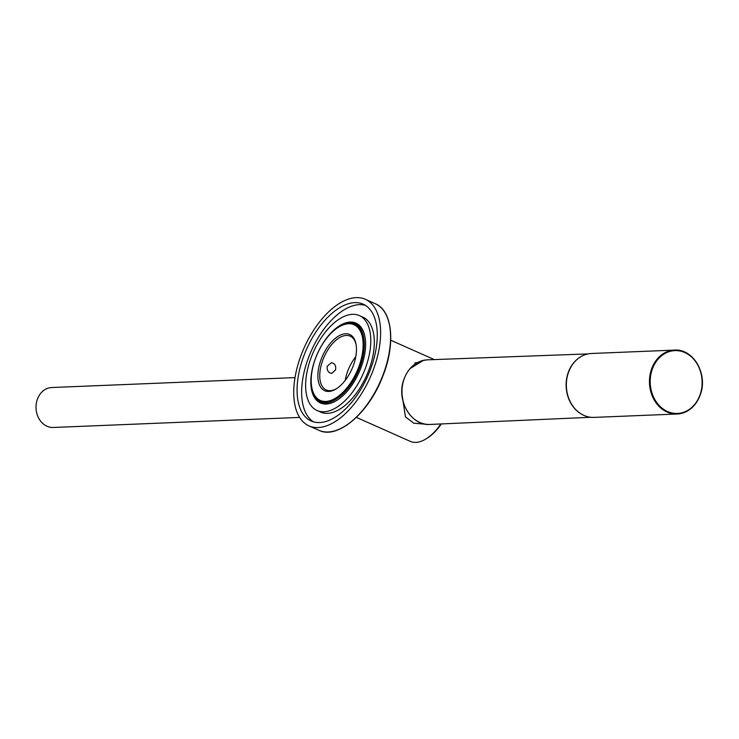 <?xml version="1.0" encoding="UTF-8"?>
<svg xmlns="http://www.w3.org/2000/svg" width="739" height="739" viewBox="0 0 739 739"><rect width="100%" height="100%" fill="white"/><g stroke="black" fill="none" stroke-linecap="round" stroke-linejoin="round"><path stroke-width="1.11" d="M356.383 417.378L410.293 441.368A42.234 22.068 -66 0 0 426.246 438.772L427.327 438.107A40.904 21.376 -66 0 0 441.34 423.927M426.246 438.772A42.234 22.068 -66 0 0 440.85 423.955M410.099 368.585L423.41 360.364M426.283 424.278L413.775 423.216L405.443 416.833L402.118 395.023M311.803 387.485A42.234 22.068 -66 0 0 311.867 387.864A42.234 22.068 -66 0 0 320.624 401.453A42.234 22.068 -66 0 0 361.611 361.898A42.234 22.068 -66 0 0 354.969 324.282A42.234 22.068 -66 0 0 339.016 326.878A42.234 22.068 -66 0 0 338.693 327.081M360.54 361.639A41.439 21.653 -66 0 0 338.37 327.285A41.439 21.653 -66 0 0 311.738 387.116A41.439 21.653 -66 0 0 333.973 399.051A41.439 21.653 -66 0 0 360.54 361.639M354.526 361.888A30.779 16.082 114 0 1 336.282 388.825A30.779 16.082 114 0 1 319.821 363.302A30.779 16.082 114 0 1 339.552 335.515A30.779 16.082 114 0 1 356.069 344.383A30.779 16.082 114 0 1 354.526 361.888M336.827 388.474A29.449 15.38 114 0 1 326.241 389.952A29.449 15.38 114 0 1 321.604 363.736A29.449 15.38 114 0 1 350.184 336.153A29.449 15.38 114 0 1 356.17 345.021M355.773 356.688A29.449 15.38 -66 0 0 346.517 374.821A29.449 15.38 -66 0 0 345.224 380.363M335.515 369.925L331.811 373.389C328.319 372.816 326.786 370.433 327.211 366.23L331.377 362.747C334.896 363.311 336.273 365.703 335.515 369.925M354.711 302.63A63.951 33.412 114 0 1 363.182 304.172A63.951 33.412 114 0 1 367.699 376.179A63.951 33.412 114 0 1 311.165 421.018A63.951 33.412 114 0 1 303.609 356.484A63.951 33.412 114 0 1 354.711 302.63M365.389 305.346A63.951 33.412 -66 0 0 359.274 304.662A63.951 33.412 -66 0 0 309.022 356.29A63.951 33.412 -66 0 0 313.521 421.867M359.339 315.581L362.867 317.151A51.961 27.149 114 0 1 369.01 369.592A51.961 27.149 114 0 1 327.488 413.35A51.961 27.149 114 0 1 320.606 412.094L317.077 410.524A51.961 27.149 -66 0 0 323.959 411.78A51.961 27.149 -66 0 0 365.482 368.013A51.961 27.149 -66 0 0 359.339 315.581A51.961 27.149 -66 0 0 352.457 314.334A51.961 27.149 -66 0 0 310.943 358.092A51.961 27.149 -66 0 0 317.077 410.524M350.194 322.075A43.703 22.835 -66 0 0 311.655 372.317A43.703 22.835 -66 0 0 336.947 400.298A43.703 22.835 -66 0 0 365.038 337.196A43.703 22.835 -66 0 0 350.194 322.075M365.103 337.575A42.899 22.419 -66 0 0 356.281 324.135A42.899 22.419 -66 0 0 350.6 323.109A42.899 22.419 -66 0 0 348.559 323.322M315.618 397.342A42.899 22.419 -66 0 0 321.391 402.524A42.899 22.419 -66 0 0 337.28 400.085M319.313 400.769A42.899 22.419 -66 0 0 322.121 402.829M356.992 324.486A42.899 22.419 -66 0 0 353.584 323.774M323.876 402.903A42.899 22.419 -66 0 0 324.467 403.42M359.006 325.825A42.899 22.419 -66 0 0 358.23 325.733M356.17 297.632A69.281 36.202 -66 0 0 300.81 355.976A69.281 36.202 -66 0 0 308.994 425.886A69.281 36.202 -66 0 0 370.248 377.315A69.281 36.202 -66 0 0 365.352 299.295A69.281 36.202 -66 0 0 356.17 297.632M299.618 417.415L53.337 427.475A19.981 16.498 -92.3 0 1 36.95 400.575A19.981 16.498 -92.3 0 1 51.702 387.532L295.018 377.601M591.449 353.491A31.98 26.392 87.7 0 0 566.379 386.525A31.98 26.392 87.7 0 0 594.054 417.396L677.164 414.006A31.98 26.392 87.7 0 0 700.766 393.139A31.98 26.392 87.7 0 0 674.55 350.101A31.98 26.392 87.7 0 0 649.479 383.125A31.98 26.392 87.7 0 0 677.164 414.006C688.656 412.879 696.554 405.914 700.858 393.102C707.537 372.936 692.619 348.475 674.55 350.101L591.449 353.491M345.353 425.932A68.745 35.925 -66 0 0 389.712 326.287M375.31 303.738C392.511 310.611 395.771 344.06 382.802 376.197C369.14 412.75 337.612 439.788 318.962 430.32A69.281 36.202 -66 0 0 380.206 381.749A69.281 36.202 -66 0 0 375.31 303.738L365.352 299.295M700.646 392.945A31.444 25.957 87.7 0 0 671.372 351.053A31.444 25.957 87.7 0 0 656.444 402.127A31.444 25.957 87.7 0 0 700.646 392.945M427.428 359.847A32.322 26.678 87.7 0 0 403.485 380.936A32.322 26.678 87.7 0 0 419.798 422.449A32.322 26.678 87.7 0 0 430.061 424.435C411.706 426.135 396.584 401.388 403.346 380.991C407.706 368.004 415.734 360.955 427.428 359.847L588.142 353.889M578.637 358.156A31.712 26.179 87.7 0 0 566.148 386.534A31.712 26.179 87.7 0 0 580.909 413.794M311.738 387.116L311.867 387.864M338.37 327.285L339.016 326.878M320.624 401.453L325.252 403.522M354.969 324.282L359.607 326.352M390.728 340.208L434.292 359.597M318.962 430.32L308.994 425.886M414.819 362.895L417.443 362.59M590.729 417.276L430.061 424.435"/></g></svg>

